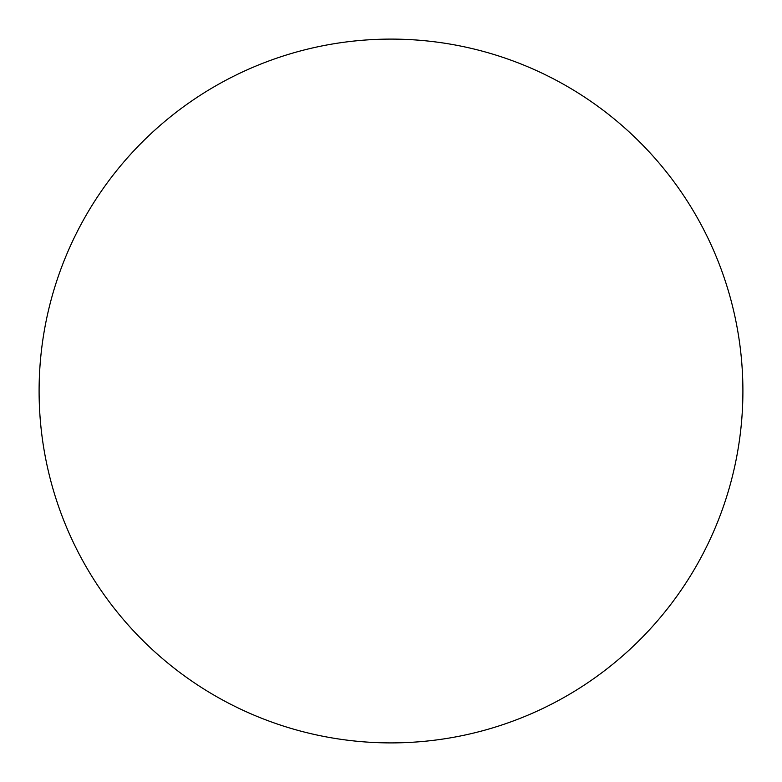 <?xml version="1.0" encoding="UTF-8"?>
<svg xmlns="http://www.w3.org/2000/svg" width="782" height="782" viewBox="0 0 782 782"><rect width="100%" height="100%" fill="white"/><g stroke="black" fill="none" stroke-linecap="round" stroke-linejoin="round"><path stroke-width="1.17" d="M391 39.1A351.9 351.9 0 0 1 742.9 391A351.9 351.9 0 0 1 391 742.9A351.9 351.9 0 0 1 39.1 391A351.9 351.9 0 0 1 391 39.1M39.1 391A351.9 351.9 0 0 0 391 742.9A351.9 351.9 0 0 0 742.9 391A351.9 351.9 0 0 0 391 39.1A351.9 351.9 0 0 0 39.1 391"/></g></svg>
